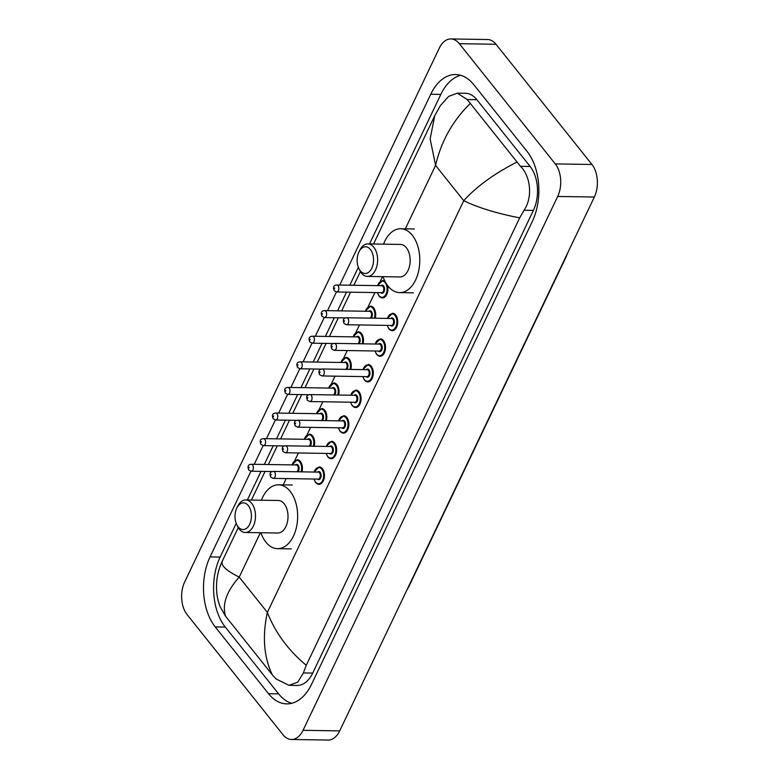 <?xml version="1.0" encoding="UTF-8"?>
<svg xmlns="http://www.w3.org/2000/svg" width="779" height="779" viewBox="0 0 779 779"><rect width="100%" height="100%" fill="white"/><g stroke="black" fill="none" stroke-linecap="round" stroke-linejoin="round"><path stroke-width="1.17" d="M450.885 38.95L487.537 39.525A23.234 14.265 90.9 0 1 495.989 44.267L591.943 164.476A23.234 14.265 90.9 0 1 594.338 197.029L339.702 730.887A23.234 14.265 90.9 0 1 328.115 740.05L291.463 739.475A23.234 14.265 90.9 0 1 283.011 734.733L187.057 614.524A23.234 14.265 90.9 0 1 184.662 581.971L439.298 48.113A23.234 14.265 90.9 0 1 450.885 38.95A23.234 14.265 90.9 0 1 459.337 43.692L555.281 163.902A23.234 14.265 90.9 0 1 557.686 196.454L303.05 730.312A23.234 14.265 90.9 0 1 291.463 739.475M250.935 471.207L210.048 556.927A49.944 30.683 -89.1 0 0 215.218 626.91L268.521 693.699A49.944 30.683 -89.1 0 0 286.701 703.885A49.944 30.683 -89.1 0 0 311.61 684.176L532.291 221.499A49.944 30.683 -89.1 0 0 527.13 151.516L473.827 84.726A49.944 30.683 -89.1 0 0 455.647 74.541A49.944 30.683 -89.1 0 0 430.738 94.249L339.732 285.046M336.44 291.959L327.521 310.655M324.22 317.559L315.3 336.265M312.009 343.169L303.089 361.865M299.798 368.779L290.879 387.475M287.578 394.388L278.658 413.084M275.367 419.988L266.447 438.694M263.156 445.598L254.236 464.294M236.212 523.371L220.136 557.092A49.944 30.683 -89.1 0 0 225.297 627.066L278.6 693.855A49.944 30.683 -89.1 0 0 291.745 703.281M460.671 75.3A49.944 30.683 -89.1 0 0 440.817 94.415L369.499 243.934M358.35 267.304L349.81 285.211M346.509 292.125L337.599 310.811M334.298 317.735L325.388 336.421M322.087 343.335L313.168 362.031M309.867 368.944L300.957 387.63M297.656 394.554L288.746 413.24M285.445 420.154L276.526 438.85M273.225 445.763L264.315 464.45M261.014 471.373L247.362 500.001M222.667 560.559C219.941 564.687 225.452 570.209 239.202 577.112C226.465 591.465 221.927 604.514 225.569 616.247L272.28 674.78C263.838 657.096 262.192 636.307 267.363 612.401C275.201 632.529 288.162 650.163 306.264 665.305L303.362 672.939L297.753 682.112L288.98 685.325L297.072 685.462A31.355 19.261 -89.1 0 0 312.71 673.085L533.401 210.408A31.355 19.261 -89.1 0 0 530.148 166.463L476.845 99.683A31.355 19.261 -89.1 0 0 465.433 93.285L457.351 93.159L467.186 99.527L520.489 166.317C530.538 176.025 533.002 197.301 524.053 210.262L519.681 217.867C496.525 213.329 477.878 207.603 463.739 200.7C476.767 186.347 494.441 173.513 516.779 162.178M225.569 616.247L220.214 606.919C215.471 595.175 214.42 577.94 222.219 561.26L238.257 527.626M470.068 103.646C452.589 120.92 441.099 141.505 435.578 165.401L430.135 138.876L434.74 115.691L440.447 105.516L448.685 96.372L457.351 93.159M306.264 665.305L519.681 217.867M288.98 685.325L275.99 678.908L272.28 674.78M248.277 505.571A13.36 8.209 90.9 0 1 249.66 524.286A13.36 8.209 90.9 0 1 238.14 526.828A13.36 8.209 90.9 0 1 236.689 524.481A13.36 8.209 90.9 0 1 236.952 507.713A13.36 8.209 90.9 0 1 248.277 505.571M236.952 507.713L237.887 505.902A16.262 9.991 90.9 0 1 245.755 499.972A16.262 9.991 90.9 0 1 251.675 503.292A16.262 9.991 90.9 0 1 254.899 521.502A16.262 9.991 90.9 0 1 245.249 532.495A16.262 9.991 90.9 0 1 239.328 529.175A16.262 9.991 90.9 0 1 237.566 526.322L236.689 524.481M245.249 532.495L277.772 533.002A16.262 9.991 -89.1 0 0 287.432 522.008A16.262 9.991 -89.1 0 0 284.199 503.799A16.262 9.991 -89.1 0 0 278.288 500.488L245.755 499.972M261.403 500.225A31.939 19.621 90.9 0 1 278.531 484.811A31.939 19.621 90.9 0 1 290.158 491.325A31.939 19.621 90.9 0 1 296.497 527.091A31.939 19.621 90.9 0 1 277.528 548.679A31.939 19.621 90.9 0 1 265.902 542.165A31.939 19.621 90.9 0 1 260.887 532.739M370.414 249.494A13.36 8.209 90.9 0 1 371.797 268.21A13.36 8.209 90.9 0 1 360.278 270.761A13.36 8.209 90.9 0 1 358.827 268.414A13.36 8.209 90.9 0 1 359.09 251.646A13.36 8.209 90.9 0 1 370.414 249.494M359.09 251.646L360.025 249.835A16.262 9.991 90.9 0 1 367.892 243.905A16.262 9.991 90.9 0 1 373.813 247.225A16.262 9.991 90.9 0 1 377.036 265.435A16.262 9.991 90.9 0 1 367.386 276.428A16.262 9.991 90.9 0 1 361.466 273.108A16.262 9.991 90.9 0 1 359.703 270.245L358.827 268.414M367.386 276.428L399.909 276.934A16.262 9.991 -89.1 0 0 409.569 265.941A16.262 9.991 -89.1 0 0 406.346 247.732A16.262 9.991 -89.1 0 0 400.425 244.421L367.892 243.905M383.541 244.148A31.939 19.621 90.9 0 1 400.669 228.744A31.939 19.621 90.9 0 1 412.295 235.258A31.939 19.621 90.9 0 1 418.635 271.024A31.939 19.621 90.9 0 1 399.666 292.612A31.939 19.621 90.9 0 1 388.039 286.097A31.939 19.621 90.9 0 1 383.025 276.672M260.371 532.729L239.202 577.112L267.363 612.401L463.739 200.7L435.578 165.401L404.963 229.581M382.508 276.662L380.308 281.277M374.923 292.573L368.097 306.877M359.479 324.94L355.876 332.487M347.268 350.55L343.666 358.097M335.048 376.16L331.455 383.696M322.837 401.76L319.234 409.306M310.626 427.369L307.023 434.916M298.406 452.979L294.813 460.516M286.195 478.579L282.826 485.658M557.686 196.454L594.338 197.029M555.281 163.902L591.943 164.476M459.337 43.692L495.989 44.267M303.05 730.312L339.702 730.887M278.6 693.855L268.521 693.699M225.297 627.066L215.218 626.91M220.136 557.092L210.048 556.927M440.817 94.415L430.738 94.249M476.845 99.683L467.186 99.527M530.148 166.463L520.489 166.317M533.401 210.408L524.053 210.262M312.71 673.085L303.362 672.939M567.725 252.815L566.304 256.486A5.804 2.736 -154.5 0 1 565.671 257.138M407.992 587.717A5.804 2.736 25.5 0 0 408.624 587.064L406.765 590.287M314.044 472.055L319.244 466.903A8.715 5.356 90.9 0 1 322.409 468.685A8.715 5.356 90.9 0 1 324.142 478.433A8.715 5.356 90.9 0 1 318.962 484.324A8.715 5.356 90.9 0 1 315.797 482.552M314.083 479.017A8.131 4.995 -89.1 0 0 315.553 482.074A8.131 4.995 -89.1 0 0 322.574 480.526A8.131 4.995 -89.1 0 0 321.727 469.133A8.131 4.995 -89.1 0 0 314.19 472.055M317.413 472.103A4.061 2.493 90.9 0 1 320.188 472.376A4.061 2.493 90.9 0 1 320.685 477.907A4.061 2.493 90.9 0 1 317.306 479.075M318.134 479.085A3.486 2.142 -89.1 0 0 320.198 476.729A3.486 2.142 -89.1 0 0 319.507 472.824A3.486 2.142 -89.1 0 0 318.241 472.113L273.341 471.412A3.486 2.142 90.9 0 1 274.607 472.123A3.486 2.142 90.9 0 1 275.299 476.027A3.486 2.142 90.9 0 1 273.225 478.384L318.134 479.085M271.209 474.401L270.771 475.326L271.209 474.401M326.255 446.445L331.455 441.294A8.715 5.356 90.9 0 1 334.619 443.076A8.715 5.356 90.9 0 1 336.353 452.833A8.715 5.356 90.9 0 1 331.182 458.714A8.715 5.356 90.9 0 1 328.008 456.942M326.294 453.417A8.131 4.995 -89.1 0 0 327.774 456.475A8.131 4.995 -89.1 0 0 334.785 454.917A8.131 4.995 -89.1 0 0 333.948 443.533A8.131 4.995 -89.1 0 0 326.401 446.445M329.624 446.494A4.061 2.493 90.9 0 1 332.399 446.766A4.061 2.493 90.9 0 1 332.896 452.297A4.061 2.493 90.9 0 1 329.517 453.466M330.345 453.475A3.486 2.142 -89.1 0 0 332.419 451.119A3.486 2.142 -89.1 0 0 331.727 447.224A3.486 2.142 -89.1 0 0 330.452 446.513L285.552 445.802A3.486 2.142 90.9 0 1 286.818 446.513A3.486 2.142 90.9 0 1 287.509 450.418A3.486 2.142 90.9 0 1 285.445 452.774L330.345 453.475M283.429 448.792L282.991 449.717L283.429 448.792M338.466 420.835L343.666 415.694A8.715 5.356 90.9 0 1 346.84 417.466A8.715 5.356 90.9 0 1 348.564 427.223A8.715 5.356 90.9 0 1 343.393 433.114A8.715 5.356 90.9 0 1 340.228 431.332M338.505 427.807A8.131 4.995 -89.1 0 0 339.985 430.865A8.131 4.995 -89.1 0 0 346.996 429.317A8.131 4.995 -89.1 0 0 346.158 417.924A8.131 4.995 -89.1 0 0 338.612 420.835M341.845 420.894A4.061 2.493 90.9 0 1 344.62 421.157A4.061 2.493 90.9 0 1 345.107 426.688A4.061 2.493 90.9 0 1 341.728 427.856M342.556 427.866A3.486 2.142 -89.1 0 0 344.63 425.519A3.486 2.142 -89.1 0 0 343.938 421.614A3.486 2.142 -89.1 0 0 342.672 420.903L297.763 420.202A3.486 2.142 90.9 0 1 299.039 420.913A3.486 2.142 90.9 0 1 299.73 424.808A3.486 2.142 90.9 0 1 297.656 427.165L342.556 427.866M295.64 423.182L295.202 424.107L295.64 423.182M350.686 395.226L355.876 390.084A8.715 5.356 90.9 0 1 359.051 391.856A8.715 5.356 90.9 0 1 360.784 401.613A8.715 5.356 90.9 0 1 355.604 407.505A8.715 5.356 90.9 0 1 352.439 405.723M350.716 402.198A8.131 4.995 -89.1 0 0 352.196 405.255A8.131 4.995 -89.1 0 0 359.216 403.707A8.131 4.995 -89.1 0 0 358.369 392.314A8.131 4.995 -89.1 0 0 350.832 395.235M354.056 395.284A4.061 2.493 90.9 0 1 356.831 395.547A4.061 2.493 90.9 0 1 357.327 401.088A4.061 2.493 90.9 0 1 353.948 402.246M354.776 402.266A3.486 2.142 -89.1 0 0 356.84 399.909A3.486 2.142 -89.1 0 0 356.149 396.005A3.486 2.142 -89.1 0 0 354.883 395.294L309.984 394.593A3.486 2.142 90.9 0 1 311.249 395.304A3.486 2.142 90.9 0 1 311.941 399.208A3.486 2.142 90.9 0 1 309.867 401.555L354.776 402.266M307.851 397.582L307.413 398.497L307.851 397.582M362.897 369.626L368.097 364.475A8.715 5.356 90.9 0 1 371.262 366.257A8.715 5.356 90.9 0 1 372.995 376.004A8.715 5.356 90.9 0 1 367.824 381.895A8.715 5.356 90.9 0 1 364.65 380.123M362.936 376.598A8.131 4.995 -89.1 0 0 364.416 379.655A8.131 4.995 -89.1 0 0 371.427 378.097A8.131 4.995 -89.1 0 0 370.59 366.705A8.131 4.995 -89.1 0 0 363.043 369.626M366.266 369.674A4.061 2.493 90.9 0 1 369.042 369.947A4.061 2.493 90.9 0 1 369.538 375.478A4.061 2.493 90.9 0 1 366.159 376.647M366.987 376.656A3.486 2.142 -89.1 0 0 369.051 374.3A3.486 2.142 -89.1 0 0 368.36 370.395A3.486 2.142 -89.1 0 0 367.094 369.684L322.194 368.983A3.486 2.142 90.9 0 1 323.46 369.694A3.486 2.142 90.9 0 1 324.152 373.599A3.486 2.142 90.9 0 1 322.087 375.955L366.987 376.656M320.072 371.973L319.624 372.898L320.072 371.973M375.108 344.016L380.308 338.875A8.715 5.356 90.9 0 1 383.482 340.647A8.715 5.356 90.9 0 1 385.206 350.404A8.715 5.356 90.9 0 1 380.035 356.285A8.715 5.356 90.9 0 1 376.861 354.513M375.147 350.988A8.131 4.995 -89.1 0 0 376.627 354.046A8.131 4.995 -89.1 0 0 383.638 352.498A8.131 4.995 -89.1 0 0 382.801 341.105A8.131 4.995 -89.1 0 0 375.254 344.016M378.487 344.065A4.061 2.493 90.9 0 1 381.252 344.337A4.061 2.493 90.9 0 1 381.749 349.868A4.061 2.493 90.9 0 1 378.37 351.037M379.198 351.047A3.486 2.142 -89.1 0 0 381.272 348.69A3.486 2.142 -89.1 0 0 380.58 344.795A3.486 2.142 -89.1 0 0 379.315 344.084L334.405 343.373A3.486 2.142 90.9 0 1 335.671 344.084A3.486 2.142 90.9 0 1 336.362 347.989A3.486 2.142 90.9 0 1 334.298 350.346L379.198 351.047M332.282 346.363L331.844 347.288L332.282 346.363M387.329 318.407L392.519 313.265A8.715 5.356 90.9 0 1 395.693 315.037A8.715 5.356 90.9 0 1 397.417 324.794A8.715 5.356 90.9 0 1 392.246 330.686A8.715 5.356 90.9 0 1 389.081 328.904M387.358 325.379A8.131 4.995 -89.1 0 0 388.838 328.436A8.131 4.995 -89.1 0 0 395.859 326.888A8.131 4.995 -89.1 0 0 395.011 315.495A8.131 4.995 -89.1 0 0 387.475 318.416M390.698 318.465A4.061 2.493 90.9 0 1 393.473 318.728A4.061 2.493 90.9 0 1 393.97 324.259A4.061 2.493 90.9 0 1 390.591 325.427M391.418 325.447A3.486 2.142 -89.1 0 0 393.483 323.09A3.486 2.142 -89.1 0 0 392.791 319.186A3.486 2.142 -89.1 0 0 391.525 318.475L346.626 317.774A3.486 2.142 90.9 0 1 347.892 318.484A3.486 2.142 90.9 0 1 348.583 322.379A3.486 2.142 90.9 0 1 346.509 324.736L391.418 325.447M344.493 320.753L344.055 321.678L344.493 320.753M291.998 464.888L297.198 459.746A8.715 5.356 90.9 0 1 300.373 461.519A8.715 5.356 90.9 0 1 301.95 471.86M301.103 471.85A8.131 4.995 -89.1 0 0 299.691 461.976A8.131 4.995 -89.1 0 0 292.144 464.888M295.368 464.936A4.061 2.493 90.9 0 1 298.143 465.209A4.061 2.493 90.9 0 1 297.977 471.801M296.721 471.782A3.486 2.142 -89.1 0 0 298.24 469.065A3.486 2.142 -89.1 0 0 297.471 465.667A3.486 2.142 -89.1 0 0 296.195 464.956L251.296 464.255A3.486 2.142 90.9 0 1 252.562 464.956A3.486 2.142 90.9 0 1 253.253 468.861A3.486 2.142 90.9 0 1 251.189 471.217L248.754 470.01C247.255 466.397 248.102 464.479 251.296 464.255M248.735 468.16L249.173 467.234L248.735 468.16M304.209 439.278L309.409 434.137A8.715 5.356 90.9 0 1 312.583 435.909A8.715 5.356 90.9 0 1 314.171 446.25M313.324 446.24A8.131 4.995 -89.1 0 0 311.902 436.367A8.131 4.995 -89.1 0 0 304.355 439.288M307.588 439.337A4.061 2.493 90.9 0 1 310.363 439.599A4.061 2.493 90.9 0 1 310.198 446.192M308.932 446.172A3.486 2.142 -89.1 0 0 310.461 443.455A3.486 2.142 -89.1 0 0 309.682 440.057A3.486 2.142 -89.1 0 0 308.416 439.346L263.506 438.645A3.486 2.142 90.9 0 1 264.782 439.356A3.486 2.142 90.9 0 1 265.473 443.251A3.486 2.142 90.9 0 1 263.399 445.607L260.965 444.4C259.465 440.787 260.313 438.869 263.506 438.645M260.946 442.55L261.384 441.625L260.946 442.55M316.43 413.678L321.63 408.527A8.715 5.356 90.9 0 1 324.794 410.309A8.715 5.356 90.9 0 1 326.382 420.65M325.534 420.631A8.131 4.995 -89.1 0 0 324.113 410.757A8.131 4.995 -89.1 0 0 316.576 413.678M319.799 413.727A4.061 2.493 90.9 0 1 322.574 414A4.061 2.493 90.9 0 1 322.409 420.582M321.152 420.563A3.486 2.142 -89.1 0 0 322.672 417.856A3.486 2.142 -89.1 0 0 321.893 414.447A3.486 2.142 -89.1 0 0 320.627 413.737L275.727 413.036A3.486 2.142 90.9 0 1 276.993 413.746A3.486 2.142 90.9 0 1 277.684 417.651A3.486 2.142 90.9 0 1 275.62 420.008L273.176 418.79C271.676 415.178 272.523 413.26 275.727 413.036M273.156 416.95L273.595 416.025L273.156 416.95M328.641 388.069L333.84 382.917A8.715 5.356 90.9 0 1 337.005 384.699A8.715 5.356 90.9 0 1 338.592 395.041M337.745 395.031A8.131 4.995 -89.1 0 0 336.333 385.157A8.131 4.995 -89.1 0 0 328.787 388.069M332.01 388.117A4.061 2.493 90.9 0 1 334.785 388.39A4.061 2.493 90.9 0 1 334.619 394.982M333.363 394.963A3.486 2.142 -89.1 0 0 334.882 392.246A3.486 2.142 -89.1 0 0 334.113 388.848A3.486 2.142 -89.1 0 0 332.837 388.137L287.938 387.426A3.486 2.142 90.9 0 1 289.204 388.137A3.486 2.142 90.9 0 1 289.895 392.041A3.486 2.142 90.9 0 1 287.831 394.398L285.396 393.191C283.887 389.578 284.744 387.66 287.938 387.426M285.377 391.34L285.815 390.415L285.377 391.34M340.851 362.459L346.051 357.318A8.715 5.356 90.9 0 1 349.226 359.09A8.715 5.356 90.9 0 1 350.803 369.431M349.966 369.421A8.131 4.995 -89.1 0 0 348.544 359.547A8.131 4.995 -89.1 0 0 340.998 362.459M344.23 362.517A4.061 2.493 90.9 0 1 347.006 362.78A4.061 2.493 90.9 0 1 346.84 369.373M345.574 369.353A3.486 2.142 -89.1 0 0 347.103 366.636A3.486 2.142 -89.1 0 0 346.324 363.238A3.486 2.142 -89.1 0 0 345.058 362.527L300.149 361.826A3.486 2.142 90.9 0 1 301.424 362.537A3.486 2.142 90.9 0 1 302.116 366.432A3.486 2.142 90.9 0 1 300.042 368.788L297.607 367.581C296.108 363.968 296.955 362.05 300.149 361.826M297.588 365.731L298.026 364.806L297.588 365.731M353.072 336.859L358.262 331.708A8.715 5.356 90.9 0 1 361.437 333.49A8.715 5.356 90.9 0 1 363.024 343.831M362.177 343.812A8.131 4.995 -89.1 0 0 360.755 333.938A8.131 4.995 -89.1 0 0 353.218 336.859M356.441 336.908A4.061 2.493 90.9 0 1 359.216 337.18A4.061 2.493 90.9 0 1 359.051 343.763M357.785 343.743A3.486 2.142 -89.1 0 0 359.314 341.027A3.486 2.142 -89.1 0 0 358.535 337.628A3.486 2.142 -89.1 0 0 357.269 336.918L312.369 336.216A3.486 2.142 90.9 0 1 313.635 336.927A3.486 2.142 90.9 0 1 314.327 340.832A3.486 2.142 90.9 0 1 312.252 343.188L309.818 341.971C308.318 338.359 309.166 336.44 312.369 336.216M309.799 340.131L310.237 339.206L309.799 340.131M365.283 311.249L370.483 306.098A8.715 5.356 90.9 0 1 373.647 307.88A8.715 5.356 90.9 0 1 375.235 318.221M374.387 318.202A8.131 4.995 -89.1 0 0 372.975 308.338A8.131 4.995 -89.1 0 0 365.429 311.249M368.652 311.298A4.061 2.493 90.9 0 1 371.427 311.571A4.061 2.493 90.9 0 1 371.262 318.153M370.006 318.134A3.486 2.142 -89.1 0 0 371.525 315.427A3.486 2.142 -89.1 0 0 370.746 312.028A3.486 2.142 -89.1 0 0 369.48 311.318L324.58 310.607A3.486 2.142 90.9 0 1 325.846 311.318A3.486 2.142 90.9 0 1 326.537 315.222A3.486 2.142 90.9 0 1 324.473 317.579L322.039 316.371C320.529 312.749 321.376 310.831 324.58 310.607M322.009 314.521L322.457 313.596L322.009 314.521M387.338 285.172A8.715 5.356 90.9 0 1 382.421 297.919A8.715 5.356 90.9 0 1 379.246 296.137M377.533 292.612A8.131 4.995 -89.1 0 0 379.013 295.669A8.131 4.995 -89.1 0 0 386.024 294.121A8.131 4.995 -89.1 0 0 385.186 282.728A8.131 4.995 -89.1 0 0 377.64 285.64M380.873 285.698A4.061 2.493 90.9 0 1 383.638 285.961A4.061 2.493 90.9 0 1 384.135 291.492A4.061 2.493 90.9 0 1 380.756 292.661M336.684 291.969L381.583 292.67A3.486 2.142 -89.1 0 0 383.658 290.324A3.486 2.142 -89.1 0 0 382.966 286.419A3.486 2.142 -89.1 0 0 381.7 285.708L336.791 285.007A3.486 2.142 90.9 0 1 338.057 285.718A3.486 2.142 90.9 0 1 338.748 289.613A3.486 2.142 90.9 0 1 336.684 291.969L334.249 290.762C332.75 287.149 333.597 285.231 336.791 285.007M334.23 288.912L334.668 287.987L334.23 288.912M377.494 285.64L382.693 280.498A8.715 5.356 90.9 0 1 385.06 281.433M251.403 500.06L265.064 471.431M268.365 464.518L277.275 445.831M280.576 438.908L289.486 420.222M292.787 413.308L301.707 394.612M305.008 387.699L313.918 369.012M317.219 362.089L326.128 343.403M329.429 336.479L338.349 317.793M341.64 310.879L350.56 292.183M353.861 285.27L360.395 271.559M373.54 243.993L434.74 115.691M566.304 256.486L408.624 587.064M277.528 548.679L291.278 548.893M278.531 484.811L292.281 485.025M399.666 292.612L413.415 292.826M400.669 228.744L414.418 228.958M313.937 479.017L315.563 482.444L318.962 484.324M273.341 471.412C270.138 471.636 269.291 473.554 270.79 477.167L273.225 478.384M326.148 453.407L327.774 456.845L331.182 458.714M285.552 445.802C282.358 446.026 281.501 447.954 283.011 451.567L285.445 452.774M338.359 427.807L339.995 431.235L343.393 433.114M297.763 420.202C294.569 420.426 293.722 422.345 295.222 425.957L297.656 427.165M350.569 402.198L352.205 405.625L355.604 407.505M309.984 394.593C306.78 394.817 305.933 396.735 307.432 400.348L309.867 401.555M362.79 376.588L364.416 380.016L367.824 381.895M322.194 368.983C318.991 369.207 318.144 371.125 319.653 374.738L322.087 375.955M375.001 350.988L376.627 354.416L380.035 356.285M334.405 343.373C331.211 343.607 330.364 345.525 331.864 349.138L334.298 350.346M387.212 325.379L388.848 328.806L392.246 330.686M346.626 317.774C343.422 317.998 342.575 319.916 344.075 323.528L346.509 324.736M251.189 471.217L272.368 471.548M263.399 445.607L284.578 445.939M275.62 420.008L296.799 420.339M287.831 394.398L309.01 394.729M300.042 368.788L321.221 369.119M312.252 343.188L333.441 343.52M324.473 317.579L345.652 317.91M382.421 297.919L379.013 296.039L377.387 292.612"/></g></svg>
